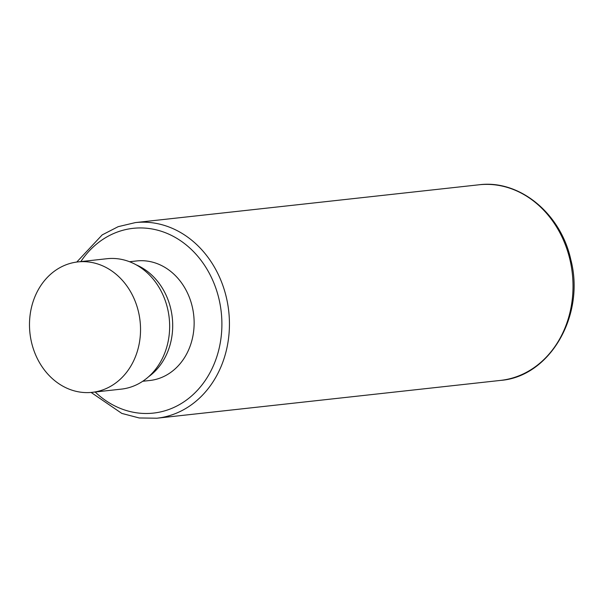 <?xml version="1.0" encoding="UTF-8"?>
<svg xmlns="http://www.w3.org/2000/svg" width="603" height="603" viewBox="0 0 603 603"><rect width="100%" height="100%" fill="white"/><g stroke="black" fill="none" stroke-linecap="round" stroke-linejoin="round"><path stroke-width="0.9" d="M142.707 381.277L149.823 380.493A60.134 50.773 -96.3 0 0 157.036 379.068A60.134 50.773 -96.3 0 0 193.103 310.854A60.134 50.773 -96.3 0 0 136.67 260.948L129.555 261.725M148.572 376.754A62.32 52.619 -96.3 0 0 170.724 308.646A62.32 52.619 -96.3 0 0 136.263 264.868M92.184 392.334L121.301 389.131A65.599 55.386 -96.3 0 0 167.574 308.517A65.599 55.386 -96.3 0 0 106.957 258.717L77.84 261.921A65.599 55.386 -96.3 0 0 31.567 342.534A65.599 55.386 -96.3 0 0 92.184 392.334A65.599 55.386 -96.3 0 0 138.456 311.721A65.599 55.386 -96.3 0 0 77.84 261.921M569.903 259.494A98.402 83.086 83.7 0 1 500.498 380.41C550.132 376.671 585.475 314.939 570.77 259.516C560.745 213.439 519.424 179.408 478.978 184.789A98.402 83.086 83.7 0 1 569.903 259.494M91.113 392.44L121.829 413.417L139.21 417.969L156.916 418.211A98.402 83.086 -96.3 0 0 226.321 297.287A98.402 83.086 -96.3 0 0 135.396 222.59L478.978 184.789M95.168 392.003A92.937 78.465 -96.3 0 0 187.254 399.48A92.937 78.465 -96.3 0 0 218.957 298.892A92.937 78.465 -96.3 0 0 158.084 230.316A92.937 78.465 -96.3 0 0 80.825 261.589M135.396 222.59L118.165 226.675L102.193 234.899L76.769 262.049M156.916 418.211L500.498 380.41"/></g></svg>
